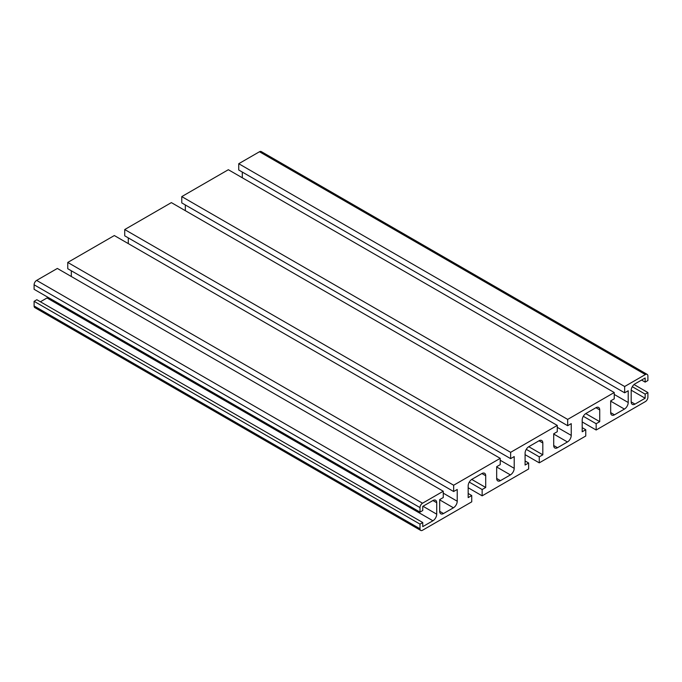 <?xml version="1.0" encoding="UTF-8"?>
<svg xmlns="http://www.w3.org/2000/svg" width="682" height="682" viewBox="0 0 682 682"><rect width="100%" height="100%" fill="white"/><g stroke="black" fill="none" stroke-linecap="round" stroke-linejoin="round"><path stroke-width="1.02" d="M510.63 458.636L510.63 452.337L124.729 229.544L171.37 202.614L557.271 425.415L557.271 431.706L553.707 433.769L553.707 445.517A5.371 3.103 120 0 0 554.816 447.972A5.371 3.103 120 0 0 557.501 447.707L567.441 441.97A5.371 3.103 120 0 0 571.235 435.397L571.235 423.641L567.671 425.696L567.671 419.404L614.243 392.517L614.243 398.808L610.68 400.871L610.68 412.619A5.371 3.103 120 0 0 611.788 415.082A5.371 3.103 120 0 0 614.473 414.818L624.414 409.081A5.371 3.103 120 0 0 628.207 402.499L628.207 390.752L624.652 392.806L624.652 386.515L645.368 374.554A3.581 2.072 -60 0 1 647.158 374.375A3.581 2.072 -60 0 1 647.9 376.012L647.9 380.53L645.155 382.108L645.155 377.99L634.985 383.864A5.371 3.103 120 0 0 631.182 390.445L631.182 401.92A5.371 3.103 120 0 0 632.299 404.375A5.371 3.103 120 0 0 634.985 404.111L645.155 398.237L645.155 394.119L647.9 392.542L647.9 397.214A3.581 2.072 -60 0 1 645.368 401.596L596.162 430.01L596.162 423.718L599.725 421.655L599.725 409.908A5.371 3.103 120 0 0 598.617 407.444A5.371 3.103 120 0 0 595.932 407.708L586 413.445A5.371 3.103 120 0 0 582.198 420.027L582.198 431.774L585.761 429.72L585.761 436.011L539.266 462.856L539.266 456.855L542.812 454.809L542.812 442.976A5.371 3.103 120 0 0 541.704 440.512A5.371 3.103 120 0 0 539.019 440.777L528.891 446.625A5.371 3.103 120 0 0 525.089 453.206L525.089 465.047L528.635 463.001L528.635 468.994L482.148 495.831L482.148 489.54L485.703 487.485L485.703 475.738A5.371 3.103 120 0 0 484.595 473.274A5.371 3.103 120 0 0 481.91 473.538L471.97 479.276A5.371 3.103 120 0 0 468.176 485.857L468.176 497.604L471.739 495.55L471.739 501.841L422.533 530.246A3.581 2.072 -60 0 1 420.743 530.426A3.581 2.072 -60 0 1 420.001 528.789L420.001 524.117L422.746 522.531L422.746 526.64L432.925 520.767A5.371 3.103 120 0 0 436.719 514.185L436.719 502.719A5.371 3.103 120 0 0 435.61 500.256A5.371 3.103 120 0 0 432.925 500.528L422.746 506.402L422.746 510.52L420.001 512.105L420.001 507.587A3.581 2.072 -60 0 1 422.533 503.205L443.257 491.236L443.257 497.536L439.694 499.591L439.694 511.338A5.371 3.103 120 0 0 440.811 513.802A5.371 3.103 120 0 0 443.496 513.529L453.428 507.8A5.371 3.103 120 0 0 457.221 501.219L457.221 489.463L453.658 491.526L453.658 485.234L500.23 458.347L500.23 464.638L496.667 466.693L496.667 478.449A5.371 3.103 120 0 0 497.783 480.904A5.371 3.103 120 0 0 500.469 480.639L510.4 474.902A5.371 3.103 120 0 0 514.202 468.321L514.202 456.573L510.63 458.636L124.729 235.836L124.729 229.544M128.293 243.61L128.293 237.89M500.23 458.347L114.329 235.546L67.757 262.434L453.658 485.234M453.658 491.526L67.757 268.725L67.757 262.434M71.32 276.508L71.32 270.788M443.257 491.236L57.348 268.444L36.632 280.404A3.581 2.072 -60 0 0 34.1 284.786L34.1 289.304L420.001 512.105M40.4 301.785L47.015 297.966A5.371 3.103 120 0 0 47.945 297.301M422.746 522.531L36.845 299.73L34.1 301.316L420.001 524.117M420.743 530.426L34.842 307.625A3.581 2.072 -60 0 1 34.1 305.988L34.1 301.316M471.739 495.55L468.176 493.487M485.703 487.485L471.739 479.42M482.148 489.54L469.284 482.114M482.148 495.831L468.176 487.766M528.635 463.001L525.089 460.955M542.812 454.809L528.763 446.701M539.266 456.855L526.265 449.353M539.266 462.856L525.089 454.664M585.761 429.72L582.198 427.665M599.725 421.655L585.761 413.59M596.162 423.718L583.306 416.293M596.162 430.01L582.198 421.945M647.9 392.542L634.047 384.537M645.155 394.119L632.299 386.694M645.155 398.237L631.191 390.172M645.155 382.108L641.591 380.053M624.652 386.515L238.743 163.714L259.467 151.754A3.581 2.072 -60 0 1 261.257 151.575L647.158 374.375M624.652 392.806L238.743 170.006L238.743 163.714M242.306 177.78L242.306 172.06M614.243 392.517L228.342 169.716L181.77 196.604L567.671 419.404M567.671 425.696L181.77 202.904L181.77 196.604M185.334 210.678L185.334 204.958M510.63 452.337L557.271 425.415M514.202 468.321L500.23 460.256M510.4 474.902L496.667 466.974M500.469 480.639L496.667 478.449M457.221 501.219L443.257 493.154M453.428 507.8L439.694 499.872M443.496 513.529L439.694 511.338M422.533 503.205L36.632 280.404M420.001 507.587L34.1 284.786M436.719 502.719L432.925 500.528M436.719 514.185L422.985 506.257M432.925 520.767L47.015 297.966M420.001 528.789L34.1 305.988M485.703 475.738L481.91 473.538M542.812 442.976L539.019 440.777M599.725 409.908L595.932 407.708M634.985 404.111L631.182 401.92M645.368 374.554L259.467 151.754M628.207 402.499L614.243 394.443M624.414 409.081L610.68 401.152M614.473 414.818L610.68 412.627M571.235 435.397L557.271 427.333M567.441 441.97L553.707 434.042M557.501 447.707L553.707 445.517"/></g></svg>
